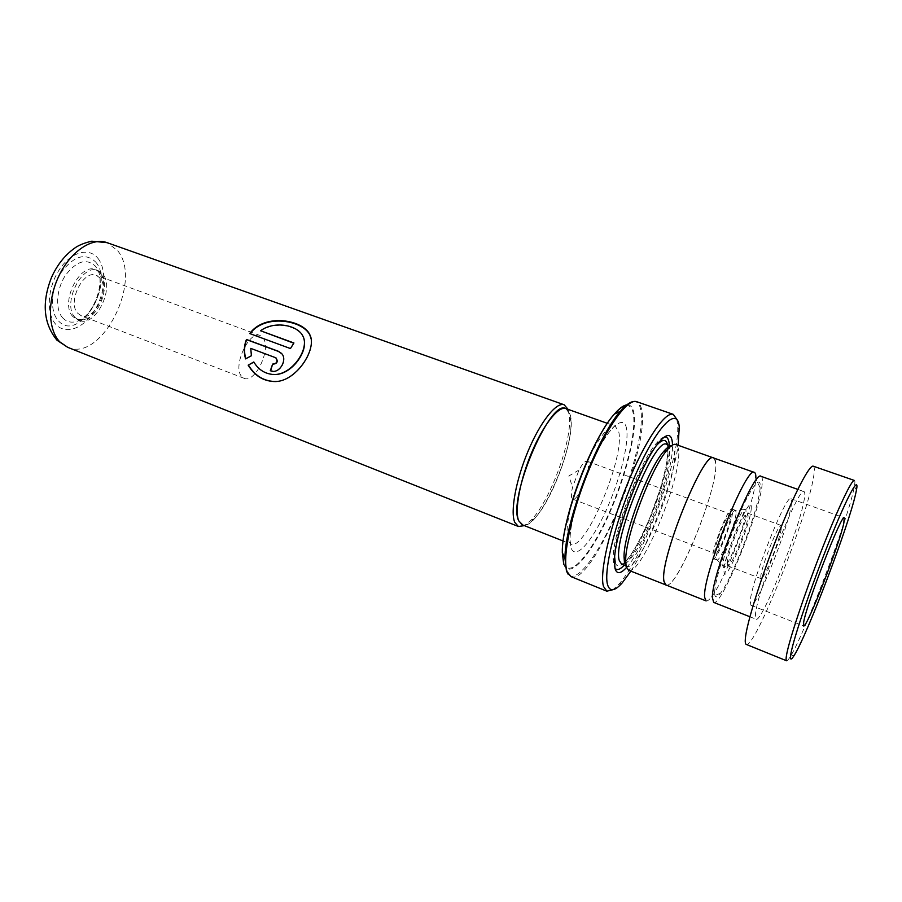 <?xml version="1.0" encoding="UTF-8"?>
<svg xmlns="http://www.w3.org/2000/svg" width="902" height="902" viewBox="0 0 902 902"><rect width="100%" height="100%" fill="white"/><g stroke="black" fill="none" stroke-linecap="round" stroke-linejoin="round"><path stroke-width="0.68" stroke-dasharray="4.51 3.38" d="M714.666 593.719C714.97 598.06 716.898 597.913 720.45 593.257C732.886 577.72 759.27 507.555 760.149 487.666L760.206 486.742C760.882 474.159 750.565 487.7 737.78 517.635C724.982 547.401 713.978 583.955 714.666 593.719M706.086 600.912C707.292 601.341 709.085 599.999 711.486 596.887C725.704 579.366 754.951 501.58 755.797 479.03L755.842 477.981M736.077 512.223L735.491 510.34L734.555 510.656C729.831 513.373 715.387 551.054 716.267 558.406L716.842 559.962C720.078 562.42 736.573 521.435 736.077 512.223M732.638 510.949L732.029 509.066C728.85 506.191 711.779 548.743 712.794 557.075L713.392 558.631C716.695 561.123 733.191 520.183 732.638 510.949M730.676 515.516L730.192 514.039C727.632 511.761 714.023 545.676 714.801 552.407L715.286 553.681C717.913 555.711 731.15 522.833 730.676 515.516M588.194 462.839L587.055 461.17C585.105 460.764 582.433 463.696 579.039 469.976L572.544 487.249C571.406 492.097 571.124 495.581 571.688 497.701L572.77 499.156C577.483 501.94 590.742 470.618 588.194 462.839M665.924 584.947C676.331 591.205 717.868 489.583 715.793 463.718C715.669 460.403 714.959 458.498 713.651 457.99M72.994 316.681C59.442 303.624 79.759 262.132 95.837 269.721L100.505 273.137L102.433 276.283C108.77 288.73 99.344 313.783 86.378 318.97L77.098 319.567L72.994 316.681M75.137 317.515C61.618 304.459 81.935 262.922 97.98 270.51L102.636 273.926C115.343 287.794 95.319 327.843 79.229 320.39L75.137 317.515M100.043 278.03L96.322 275.302C83.334 269.179 66.906 302.677 77.786 313.31L81.135 315.689C94.158 321.721 110.394 289.204 100.043 278.03M241.341 376.1C232.558 365.885 249.268 330.109 260.182 335.555L263.249 338.115C271.491 348.95 255.074 383.609 244.115 378.31L241.341 376.1M95.646 262.008C115.456 284.141 78.226 343.899 58.348 320.74C49.554 311.494 50.737 288.505 61.144 272.517C73.817 255.852 85.318 252.346 95.646 262.008M522.833 525.02C525.911 525.618 529.699 523.555 534.209 518.808C551.674 501.162 572.499 445.757 570.989 420.986L570.143 414.559C578.486 440.48 538.483 533.285 522.19 524.761M568.125 409.384L569.568 417.897C571.18 443.897 549.453 501.692 531.109 520.195L524.412 525.64M625.65 565.374L626.755 566.219C638.515 572.973 678.383 476.865 674.527 451.879L671.855 446.276L670.93 446.14M628.468 570.199C640.679 577.167 682.363 476.594 678.529 450.323C678.203 446.964 677.278 445.002 675.756 444.427M664.323 436.996C662.203 437.425 659.565 439.522 656.385 443.299C639.439 462.072 612.774 532.992 613.157 558.282L613.732 565.407L614.984 568.249M630.848 571.135C650.218 541.313 673.095 480.484 678.169 445.272M676.917 419.498L677.763 427.345C678.789 462.444 642.63 558.631 618.727 584.361L612.92 589.716M666.544 585.195C678.101 587.36 717.845 488.816 715.838 463.617L714.283 458.216M626.428 567.595C644.817 548.36 673.67 471.622 672.509 445.036M624.24 565.227C642.213 547.537 671.167 470.517 669.307 445.374M565.87 408.583L570.12 414.604L566.524 408.82M253.8 361.961L254.071 362.029C258.164 368.895 263.903 372.954 271.299 374.229L273.272 374.42M304.075 339.524L302.835 336.254C297.446 325.521 274.569 320.92 260.678 331.068M293.77 343.188L290.613 348.826L250.023 333.661M311.201 339.152C314.088 353.607 296.115 379.979 277.489 381.343M250.767 348.386L251.647 355.85L245.795 358.77M281.841 353.821C287.648 359.503 280.635 373.033 272.46 371.173M276.08 357.981L251.004 348.555M854.374 480.45C855.051 480.721 855.062 482.683 854.408 486.313L853.506 490.654C846.042 524.378 804.336 634.151 790.468 656.374C788.562 659.531 787.266 660.997 786.578 660.771M791.381 504.466C791.877 500.96 791.731 499.054 790.93 498.716C786.555 492.977 751.129 581.903 750.272 601.127L750.892 605.231C755.921 609.177 788.72 527.23 791.381 504.466M781.335 528.076L781.087 525.426C778.821 522.777 761.446 566.309 760.781 576.401L761.074 578.644C763.498 580.843 780.219 539.046 781.335 528.076M727.237 563.513C727.237 553.276 744.646 510.25 747.589 513.125L748.096 515.854C747.623 526.948 730.857 568.283 727.767 565.836L727.237 563.513M761.04 476.335C762.235 476.82 762.63 479.233 762.213 483.585C760.363 511.411 721.318 607.486 713.662 602.378M804.358 498.637C800.559 526.114 761.728 623.541 756.068 619.212L755.459 614.533C756.71 592.14 799.33 484.69 804.043 491.613C804.945 491.996 805.046 494.33 804.358 498.637M813.277 466.187C814.596 466.751 814.709 470.258 813.615 476.696C807.696 516.26 754.455 649.722 746.27 644.423M722.874 565.565L722.953 566.377C724.148 576.615 746.326 523.487 745.988 511.389C746.01 509.28 745.458 508.66 744.319 509.54C738.975 512.686 721.972 557.098 722.874 565.565M751.242 507.803C751.456 522.867 724.002 587.676 724.024 571.733C722.953 557.673 752.595 488.41 751.242 507.803M62.768 317.944C55.09 309.781 56.161 289.655 65.271 275.617C76.354 260.971 86.445 257.859 95.522 266.293L97.833 270.048C105.387 284.874 94.27 314.46 78.812 320.638C72.464 323.322 67.12 322.42 62.768 317.944M574.089 495.266C567.696 516.88 565.655 531.876 567.967 540.264L570.887 544.075C585.105 551.787 625.063 457.438 618.761 431.968L615.232 426.139C608.004 425.248 598.094 438.192 585.488 464.958M67.684 347.315C101.599 362.784 143.181 280.432 117.452 250.452L107.045 242.649M97.957 258.367C107 269.63 105.151 293.905 94.282 311.089C83.559 328.418 65.756 335.149 55.958 324.506C46.002 314.144 47.287 288.166 59.07 270.104C70.706 251.872 89.072 246.855 97.957 258.367M626.597 428.912C624.207 413.364 608.433 426.77 592.682 460.189C576.885 493.417 566.682 535.664 571.045 547.785C575.172 560.435 591.227 542.778 605.242 512.313C619.313 481.995 629.235 443.987 626.597 428.912M624.488 562.713L621.647 564.201L624.782 563.739M624.917 563.671C640.116 556.76 673.027 472.547 669.431 450.053L666.679 444.438L667.942 448.903C667.153 459.422 666.217 466.729 665.112 470.821L660.365 488.557L650.071 517.308C639.845 541.076 631.332 556.218 624.5 562.701M615.209 562.16C618.141 574.055 632.595 556.602 645.9 526.915C659.238 497.385 669.374 460.697 667.773 446.501L667.491 444.731M656.893 445.013C640.533 461.226 613.044 534.345 614.668 557.323M570.989 576.615C591.565 587.01 649.451 450.064 641.874 411.041C641.108 405.81 639.394 402.709 636.733 401.717M633.08 401.604C637.297 401.018 639.924 404.175 640.961 411.053C643.836 430.987 631.783 477.868 614.386 517.196C597.056 556.613 576.119 583.831 568.159 574.292M563.716 564.291C569.241 579.76 589.581 556.805 607.057 518.684C624.612 480.732 637.116 433.276 634.061 413.747C633.057 407.569 630.678 404.603 626.913 404.874M626.011 405.607C629.923 405.145 632.381 408.054 633.407 414.345C636.462 433.659 624.083 480.676 606.685 518.278C589.356 556.049 569.207 578.746 563.75 563.4M562.352 552.633C562.352 545.541 563.468 536.679 565.689 526.046M599.435 436.286C604.768 426.815 609.775 419.419 614.442 414.074M760.149 487.666L755.797 479.03M720.45 593.257L711.486 596.887M716.335 559.105L723.472 566.321L735.378 531.921C741.963 517.534 744.939 510.07 744.319 509.54L734.555 510.656M732.029 509.066L735.491 510.34M587.055 461.17L730.192 514.039M579.039 469.976L568.835 475.997L572.544 487.249M97.98 270.51L95.837 269.721M260.182 335.555L96.322 275.302M102.433 276.283L97.833 270.048C105.027 283.803 93.278 315.035 78.812 320.638L86.378 318.97M563.13 540.997L570.887 544.075L570.278 541.91C568.632 534.717 574.619 502.188 587.112 472.772C599.153 442.634 614.668 424.098 615.232 426.139L607.373 423.342M570.989 420.986L569.568 417.897M534.209 518.808L531.109 520.195M625.853 565.87L626.755 566.219M613.157 558.282L614.454 561.145M656.385 443.299L659.249 442.003M679.42 430.716L677.763 427.345M622.188 582.918L618.727 584.361M671.088 446.016L671.855 446.276M244.115 378.31L81.135 315.689M79.229 320.39L77.098 319.567M572.77 499.156L715.286 553.681M713.392 558.631L716.842 559.962M794.549 654.807L790.468 656.374M790.93 498.716L844.227 517.827M747.589 513.125L781.087 525.426M749.912 616.765L756.068 619.212M797.796 489.391L804.043 491.613M727.767 565.836L761.074 578.644M750.892 605.231L803.569 625.965M856.438 490.181L854.408 486.313"/><path stroke-width="1.35" d="M704.699 597.519L706.086 600.912L665.924 584.947L664.03 581.395C658.753 561.394 704.045 449.286 713.651 457.99L754.388 472.445C746.788 464.372 701.44 578.114 704.699 597.519M563.13 540.997L522.19 524.761L518.729 520.781C507.217 499.685 550.119 398.267 565.87 408.583L607.373 423.342M566.524 408.82C559.556 404.739 544.267 423.083 532.236 451.214C520.15 479.278 514.275 510.476 518.706 520.826L522.833 525.02M524.412 525.64L518.391 526.497L514.76 522.359C510.115 511.716 515.91 479.875 528.245 450.741C540.535 421.55 556.455 401.74 564.156 404.784L568.125 409.384M670.93 446.14C669.025 446.197 666.533 448.057 663.466 451.722C648.256 468.645 623.744 533.86 624.037 556.602L624.466 562.622L625.65 565.374M714.283 458.216L675.756 444.427C673.715 443.728 670.829 445.622 667.074 450.098C651.21 467.8 625.413 536.442 625.684 560.198L626.123 566.479L628.468 570.199L666.544 585.195M672.509 445.036L672.34 442.194C671.257 433.31 666.894 433.242 659.249 442.003C641.784 461.396 614.093 535.044 614.454 561.145L615.04 568.497C616.72 574.337 620.52 574.033 626.428 567.595M669.307 445.374L669.16 443.434C668.63 438.699 667.018 436.557 664.323 436.996M678.169 445.272L679.251 426.984C677.797 406.385 658.888 423.748 638.221 468.815C617.475 513.666 602.953 570.12 607.61 584.868C609.865 591.926 614.724 591.284 622.188 582.918L630.848 571.135M612.92 589.716L606.832 591.182L603.494 586.447C599.345 573.029 609.605 527.478 627.273 484.25C644.885 440.931 665.259 411.019 673.309 414.379L676.917 419.498M713.696 457.878C704.067 449.162 658.697 561.484 663.985 581.508L665.879 585.071M614.984 568.249C616.957 570.605 620.046 569.602 624.24 565.227M270.307 370.756L272.641 364.092C277.015 363.562 278.053 361.454 275.764 357.767L250.767 348.386L251.387 355.749L245.57 358.895C243.675 352.287 243.957 345.804 246.438 339.445L278.323 351.261L280.815 352.885C288.516 358.365 279.62 374.646 270.747 370.857L270.747 370.857M248.174 365.152L253.8 361.961C257.882 368.873 263.598 372.954 270.972 374.206C290.106 377.983 310.638 348.927 302.722 335.792C297.344 325.047 274.49 320.503 260.531 330.741L293.928 342.963L290.444 348.555L249.719 333.548C264.861 312.791 303.331 319.872 309.86 334.755C317.56 349.164 295.473 382.922 273.802 381.523C262.933 380.903 254.387 375.446 248.174 365.152L253.902 362.119M755.842 477.981C755.944 474.711 755.459 472.862 754.388 472.445M273.272 374.42C290.23 376.1 307.695 352.84 304.075 339.524M260.531 330.741L293.77 343.188M250.023 333.661C265.064 313.31 303.444 320.413 309.95 335.262L311.201 339.152M277.489 381.343L274.163 381.478C263.271 380.858 254.702 375.424 248.456 365.163M245.795 358.77C243.935 352.265 244.216 345.906 246.652 339.659L278.526 351.487L281.841 353.821M272.46 371.173L271.085 370.902M272.641 364.092L270.577 370.801M272.9 364.194C277.196 363.731 278.256 361.657 276.08 357.981M790.919 653.51C789.724 660.422 790.93 660.85 794.549 654.807C807.741 633.407 848.23 526.802 855.547 494.352L856.438 490.181C859.561 474.08 848.027 494.702 830.032 539.373C812.071 583.865 793.58 638.12 790.919 653.51M786.578 660.771C785.935 660.512 785.924 658.618 786.533 655.1C788.923 640.916 803.862 595.748 820.606 552.757C837.349 509.698 851.871 479.063 854.374 480.45L813.277 466.187C809.568 464.395 794.019 494.24 777.253 536.679C760.487 579.05 746.552 623.981 745.356 638.469C745.041 642.055 745.345 644.051 746.27 644.423L786.578 660.771M843.776 523.34L844.227 517.827C842.04 512.787 806.726 603.415 803.671 622.087L803.569 625.965C806.456 629.077 839.04 545.71 843.776 523.34M749.912 616.765L713.662 602.378L712.377 597.485C711.565 574.563 754.264 468.758 761.04 476.335L797.796 489.391M67.684 347.315L56.973 340.212C43.409 323.468 41.605 302.474 51.583 277.241C57.525 264.162 65.722 254.105 76.185 247.08C80.323 244.566 85.521 242.604 91.79 241.195L107.045 242.649C92.105 237.113 70.672 251.286 58.98 275.775C47.186 300.174 47.851 329.557 59.769 341.858L67.684 347.315L518.391 526.497M585.488 464.958L574.089 495.266M671.088 446.016L666.679 444.438C655.359 435.497 612.21 540.726 619.302 560.582L621.647 564.201L625.853 565.87M667.491 444.731C666.15 438.879 662.609 438.981 656.893 445.013M614.668 557.323L615.209 562.16M673.309 414.379L636.733 401.717C627.668 398.019 606.46 427.232 588.893 469.976C571.27 512.652 561.923 557.977 567.087 571.688L570.989 576.615L566.648 571.372L564.99 558.654C564.246 524.141 597.101 436.76 620.396 411.278C625.424 405.426 629.652 402.202 633.08 401.604M568.159 574.292L566.445 571.045L564.99 558.654L562.318 552.543L563.716 564.291M563.75 563.4L562.352 552.633M565.689 526.046C571.451 498.242 585.454 460.99 599.435 436.286M614.442 414.074C618.997 408.922 622.854 406.103 626.011 405.607M626.913 404.874C623.553 405.235 619.358 408.313 614.352 414.119C592.264 438.169 561.54 519.902 562.318 552.543C561.439 519.586 591.983 438.327 614.352 414.119L620.396 411.278C627.127 403.555 632.573 400.364 636.733 401.717M570.989 576.615L606.832 591.182M624.037 556.602L625.684 560.198M663.466 451.722L667.074 450.098M107.045 242.649L564.156 404.784"/></g></svg>
